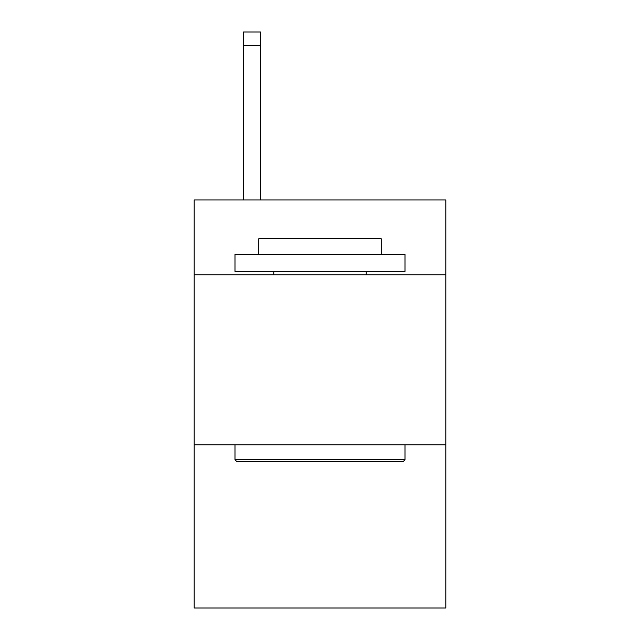<?xml version="1.0" encoding="UTF-8"?>
<svg xmlns="http://www.w3.org/2000/svg" width="640" height="640" viewBox="0 0 640 640"><rect width="100%" height="100%" fill="white"/><g stroke="black" fill="none" stroke-linecap="round" stroke-linejoin="round"><path stroke-width="0.96" d="M445.808 274.776L445.808 199.968L194.192 199.968L194.192 274.776L445.808 274.776L445.808 608L194.192 608L194.192 274.776M445.808 444.792L194.192 444.792M237.032 461.792L234.992 459.752L405.008 459.752L402.968 461.792L237.032 461.792M405.008 254.376L405.008 271.376L234.992 271.376L234.992 254.376L405.008 254.376M258.792 254.376L258.792 238.736L381.208 238.736L381.208 254.376M405.008 444.792L405.008 459.752M234.992 444.792L234.992 459.752M366.24 271.376L366.24 274.776M273.76 271.376L273.76 274.776M260.496 199.968L260.496 45.6L243.496 45.6L243.496 32L260.496 32L260.496 45.6M243.496 199.968L243.496 45.6"/></g></svg>
